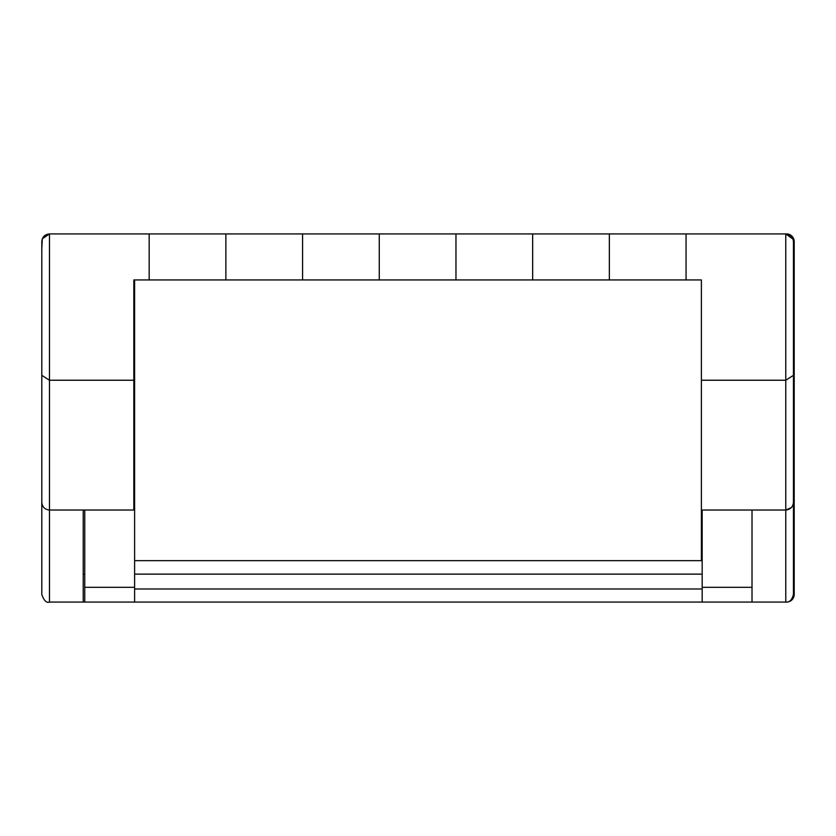 <?xml version="1.0" encoding="UTF-8"?>
<svg xmlns="http://www.w3.org/2000/svg" width="836" height="836" viewBox="0 0 836 836"><rect width="100%" height="100%" fill="white"/><g stroke="black" fill="none" stroke-linecap="round" stroke-linejoin="round"><path stroke-width="1.25" d="M786.53 233.965L786.53 233.923A7.67 7.67 0 0 1 794.2 241.594L794.2 367.955L793.437 368.676M793.437 479.049L794.2 479.049L794.2 594.406A7.67 7.67 0 0 1 786.53 602.077L786.53 602.035M134.606 279.945L134.606 370.181L133.833 370.181M134.606 587.311L134.606 602.077L84.749 602.077L84.749 587.311L134.606 587.311L134.606 370.181M752.013 510.033L752.013 602.077L752.013 587.311L702.167 587.311L702.167 602.077L786.53 602.077M702.167 602.077L134.606 602.077M84.749 602.077L49.47 602.077C46.461 603.143 43.9 600.593 41.8 594.406L41.8 479.822M84.749 510.033L84.749 587.311M134.606 398.323L133.833 398.323M134.606 481.254L133.833 481.254M702.167 560.653L134.606 560.653M702.167 587.311L702.167 510.033M786.53 233.923L686.053 233.923L686.053 279.945L701.394 279.945L701.394 370.181M794.2 479.049L794.2 468.045L793.437 467.324M794.2 367.955L794.2 468.045M701.394 560.653L701.394 279.945M42.26 238.981L41.8 249.264M793.019 239.106L785.767 233.923C790.386 234.414 792.946 236.975 793.437 241.594L793.239 239.859M793.437 418L793.437 299.842M609.36 279.945L609.36 233.923L532.657 233.923L532.657 279.945L686.053 279.945M455.965 279.945L455.965 233.923L379.272 233.923L379.272 279.945L532.657 279.945M302.569 279.945L302.569 233.923L225.877 233.923L225.877 279.945L379.272 279.945M133.833 380.244L133.833 510.033L49.47 510.033L49.47 233.923C44.841 234.414 42.291 236.975 41.8 241.594L41.8 375.343L49.47 380.244L133.833 380.244L133.833 279.945L149.174 279.945L149.174 233.923L49.47 233.923L42.333 238.772M785.767 233.923L785.767 380.244L701.394 380.244M83.213 510.033L83.213 602.077M41.8 375.343L41.8 594.406M41.8 299.842L41.8 418M41.8 472.361L41.8 470.25M149.174 279.945L225.877 279.945M793.437 479.822L793.437 594.406L793.437 375.343L785.767 380.244L785.767 510.033L701.394 510.033M793.437 375.343L793.437 241.594M793.437 276.308L793.437 356.178M793.437 470.25L793.437 472.361M41.81 502.76L41.8 502.363C42.291 506.992 44.841 509.552 49.47 510.033L49.47 602.077M225.877 233.923L149.174 233.923M379.272 233.923L302.569 233.923M686.053 233.923L609.36 233.923M532.657 233.923L455.965 233.923M793.437 594.406C792.047 599.924 789.487 602.484 785.767 602.077L785.767 510.033C790.386 509.552 792.946 506.992 793.437 502.363M785.767 510.033L791.399 507.567M793.437 258.24A7.67 6.249 -0 0 0 794.2 255.513M83.213 574.238L84.749 574.238M702.167 574.133L134.606 574.133M702.167 588.983L134.606 588.983M793.437 577.76A7.67 6.249 -0 0 1 794.2 580.487M793.437 356.951L794.2 356.951"/></g></svg>
